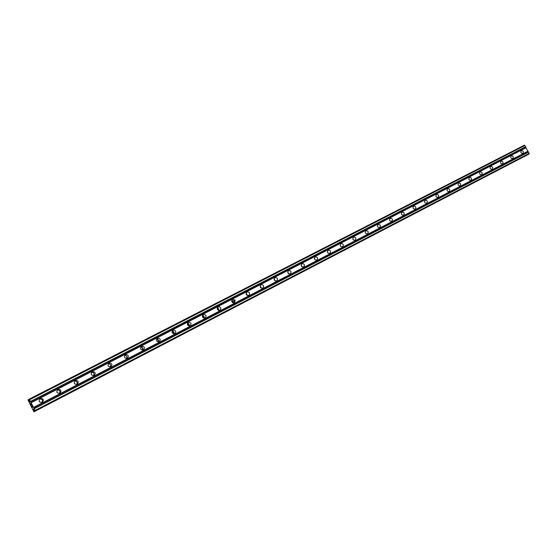 <?xml version="1.0" encoding="UTF-8"?>
<svg xmlns="http://www.w3.org/2000/svg" width="557" height="557" viewBox="0 0 557 557"><rect width="100%" height="100%" fill="white"/><g stroke="black" fill="none" stroke-linecap="round" stroke-linejoin="round"><path stroke-width="0.84" d="M522.835 153.447C520.906 153.252 520.398 152.305 521.317 150.592L521.338 150.578C523.281 150.78 523.782 151.734 522.849 153.44L522.835 153.44M512.753 158.668C510.797 158.48 510.289 157.52 511.229 155.793L511.249 155.786C513.213 155.981 513.714 156.935 512.767 158.661L512.753 158.668M502.532 163.96C500.555 163.779 500.04 162.818 500.994 161.07L501.015 161.057C502.999 161.251 503.507 162.212 502.546 163.953L502.546 163.953M492.165 169.335C490.16 169.154 489.645 168.186 490.613 166.425L490.633 166.411C492.646 166.592 493.161 167.566 492.179 169.328L492.165 169.335M481.645 174.78C479.619 174.606 479.097 173.631 480.085 171.848L480.106 171.835C482.139 172.016 482.661 172.997 481.659 174.773L481.659 174.773M470.978 180.308C468.931 180.141 468.402 179.159 469.405 177.356L469.433 177.342C471.487 177.516 472.009 178.505 470.992 180.301L470.978 180.308M460.159 185.913C458.084 185.753 457.548 184.764 458.564 182.94L458.599 182.926C460.681 183.1 461.203 184.088 460.173 185.906L460.173 185.906M449.179 191.601C447.076 191.448 446.54 190.445 447.57 188.607L447.605 188.593C449.715 188.76 450.244 189.756 449.193 191.594L449.172 191.601M438.032 197.373C435.908 197.227 435.365 196.217 436.416 194.358L436.451 194.337C438.589 194.504 439.118 195.507 438.053 197.366L438.053 197.366M426.725 203.228C424.573 203.089 424.03 202.073 425.095 200.193L425.13 200.172C427.296 200.332 427.832 201.349 426.746 203.221L426.725 203.228M415.25 209.174C413.071 209.042 412.521 208.019 413.6 206.118L413.642 206.097C415.835 206.243 416.378 207.267 415.271 209.16L415.271 209.16M403.602 215.211C401.395 215.079 400.838 214.055 401.938 212.133L401.987 212.106C404.201 212.252 404.751 213.282 403.623 215.197L403.595 215.211M391.773 221.338C389.545 221.213 388.981 220.182 390.095 218.24L390.144 218.212C392.393 218.344 392.943 219.381 391.801 221.324L391.801 221.324M379.77 227.555C377.507 227.444 376.943 226.4 378.071 224.436L378.126 224.408C380.403 224.534 380.96 225.578 379.797 227.541L379.797 227.541M367.578 233.87C365.295 233.766 364.724 232.722 365.865 230.73L365.928 230.695C368.233 230.821 368.79 231.872 367.613 233.849L367.613 233.849M355.199 240.283C352.887 240.192 352.309 239.134 353.465 237.122L353.535 237.087C355.867 237.198 356.431 238.257 355.234 240.262L355.234 240.262M342.625 246.793C340.285 246.716 339.7 245.658 340.863 243.618L340.947 243.569C343.307 243.674 343.885 244.746 342.666 246.772L342.625 246.793M329.855 253.414C327.488 253.344 326.896 252.279 328.066 250.218L328.164 250.163C330.552 250.26 331.137 251.332 329.904 253.386L329.855 253.414M316.877 260.133C314.496 260.084 313.89 259.012 315.06 256.923L315.171 256.861C317.594 256.937 318.179 258.023 316.933 260.098L316.877 260.133M303.697 266.963C301.295 266.928 300.676 265.856 301.845 263.74L301.978 263.663C304.428 263.733 305.02 264.819 303.767 266.921L303.697 266.963M290.301 273.898C287.885 273.891 287.252 272.819 288.401 270.674L288.568 270.57C291.039 270.625 291.645 271.719 290.392 273.849L290.301 273.898M276.69 280.951C274.281 280.986 273.626 279.913 274.712 277.741L274.942 277.595C277.428 277.623 278.047 278.716 276.808 280.881L276.69 280.951M262.855 288.115C260.502 288.22 259.799 287.175 260.739 284.982L261.094 284.738C263.572 284.724 264.22 285.811 263.036 288.004L262.855 288.115M248.791 295.405C246.695 295.67 245.881 294.737 246.347 292.613L247.016 291.993C249.383 291.875 250.1 292.919 249.174 295.133L248.791 295.405M234.49 302.813L233.021 302.883C231.461 301.776 231.357 300.606 232.701 299.374L235.068 300.007L234.49 302.813M219.952 310.34L219.618 310.472C217.112 310.075 216.617 308.87 218.149 306.872L218.817 306.684C221.08 307.36 221.456 308.585 219.952 310.34M203.347 314.503L203.709 314.364C206.236 314.789 206.717 316 205.164 318.005L204.983 318.082C202.33 317.838 201.787 316.641 203.347 314.503L203.396 314.538M190.125 325.789L190 325.852C187.27 325.671 186.699 324.473 188.294 322.266L188.545 322.155C191.183 322.468 191.712 323.68 190.125 325.789M174.828 333.72L174.731 333.761C171.939 333.622 171.354 332.425 172.976 330.162L173.171 330.071C175.894 330.315 176.444 331.526 174.828 333.72M159.26 341.782L159.184 341.817C156.336 341.706 155.744 340.501 157.401 338.19L157.554 338.12C160.346 338.315 160.917 339.533 159.26 341.782M143.421 349.984L143.358 350.019C140.461 349.928 139.856 348.71 141.548 346.363L141.68 346.301C144.528 346.461 145.112 347.686 143.421 349.984M127.302 358.332L127.247 358.36C124.302 358.297 123.689 357.065 125.409 354.677L125.527 354.621C128.437 354.753 129.029 355.993 127.302 358.332M110.899 366.833L110.85 366.861C107.849 366.812 107.229 365.573 108.984 363.143L109.088 363.094C112.054 363.199 112.653 364.445 110.899 366.833M94.196 375.488L94.147 375.509C91.097 375.474 90.471 374.227 92.267 371.763L92.365 371.721C95.379 371.804 95.992 373.058 94.196 375.488M77.193 384.295L77.145 384.316C74.046 384.302 73.406 383.042 75.244 380.542L75.334 380.494C78.405 380.563 79.024 381.83 77.193 384.295M59.871 393.263L59.836 393.284C56.675 393.284 56.034 392.017 57.907 389.475L57.991 389.434C61.117 389.482 61.743 390.756 59.871 393.263M42.235 402.405L42.2 402.419C38.983 402.439 38.336 401.158 40.25 398.575L40.327 398.54C43.509 398.568 44.149 399.856 42.235 402.405M260.189 286.563L260.878 287.844M246.076 293.539L247.036 295.314M231.768 300.689L232.937 302.841M234.044 301.017L234.316 302.89M217.237 308L218.581 310.458M202.483 315.45L203.973 318.172M187.577 323.095L189.108 325.998M172.593 330.983L173.993 333.928M157.401 339.046L158.613 341.984M142.035 347.359L142.961 350.158M32.285 407.188L31.665 405.997M32.397 407.125L32.062 406.471M31.909 405.858L32.348 407.355M30.927 404.626L30.698 404.18L30.934 404.626M30.517 403.693L31.331 404.73M30.663 403.463L31.136 404.89M30.628 403.839L31.498 405.023M28.351 400.664L33.824 411.637L35.007 411.289L35.063 410.453L29.535 399.78L28.839 399.376L29.73 401.917L29.424 402.112L28.393 400.636L29.124 400.26M33.155 409.374L33.517 409.193L33.142 409.304L34.019 411.804L529.073 154.038L529.15 153.398L524.443 145.168L29.124 399.188M33.511 409.186L34.576 410.648L33.782 411.066M35.007 411.289L34.541 410.662M39.707 398.965C42.395 399.014 43.105 400.211 41.831 402.565M57.329 389.9C59.878 390.018 60.56 391.202 59.39 393.451M74.631 381.002C77.04 381.176 77.708 382.346 76.629 384.497M91.62 372.271C93.896 372.501 94.544 373.643 93.562 375.697M108.309 363.7C110.453 363.972 111.08 365.093 110.189 367.056M124.698 355.282C126.718 355.596 127.323 356.682 126.523 358.555M140.803 347.018C142.696 347.359 143.288 348.424 142.571 350.207M156.635 338.9C158.404 339.269 158.975 340.306 158.341 341.998M172.19 330.921C173.84 331.318 174.39 332.327 173.84 333.928M187.479 323.088C189.011 323.506 189.54 324.473 189.074 325.991M202.518 315.387C203.932 315.826 204.44 316.759 204.043 318.186M217.3 307.819L218.65 308.822L218.762 310.507M231.844 300.383L232.965 301.156L233.23 302.945M246.145 293.073L247.461 295.509M260.216 285.894L261.463 288.185M274.065 278.834L275.228 280.979M287.697 271.893L288.763 273.877M301.114 265.076L302.082 266.88M314.322 258.378L315.185 259.98M327.335 251.806L328.073 253.17M340.16 245.358L340.738 246.438M352.825 239.071L353.187 239.754M30.941 402.565L525.975 147.591M31.081 402.767L526.17 147.689M30.503 401.715L525.648 146.957M30.419 401.486L525.669 146.742M29.535 399.78L525.007 145.468M35.063 410.453L529.15 153.398M34.179 408.741L528.489 152.131M34.04 408.546L528.301 152.026M33.594 407.689L527.966 151.393M33.511 407.459L527.987 151.177M29.375 402.063L29.723 401.882M27.934 400.037L28.894 399.543M27.899 399.996L28.88 399.494L27.899 399.996M34.005 411.755L34.973 411.247M33.768 411.024L34.513 410.634L33.768 411.024M233.16 301.497L232.638 301.783M40.327 398.54L39.909 398.791M57.991 389.434L57.601 389.663M75.334 380.494L74.965 380.709M92.365 371.721L92.002 371.923M109.088 363.094L108.733 363.303M125.527 354.621L125.158 354.83M141.68 346.301L141.29 346.517M157.554 338.12L157.137 338.35M173.171 330.071L172.698 330.336M188.545 322.155L187.967 322.475M203.709 314.364L202.943 314.789M218.817 306.684L217.543 307.387M235.068 300.007L232.965 301.156M249.174 295.133L248.387 295.551M28.365 400.608L29.11 400.225"/></g></svg>
